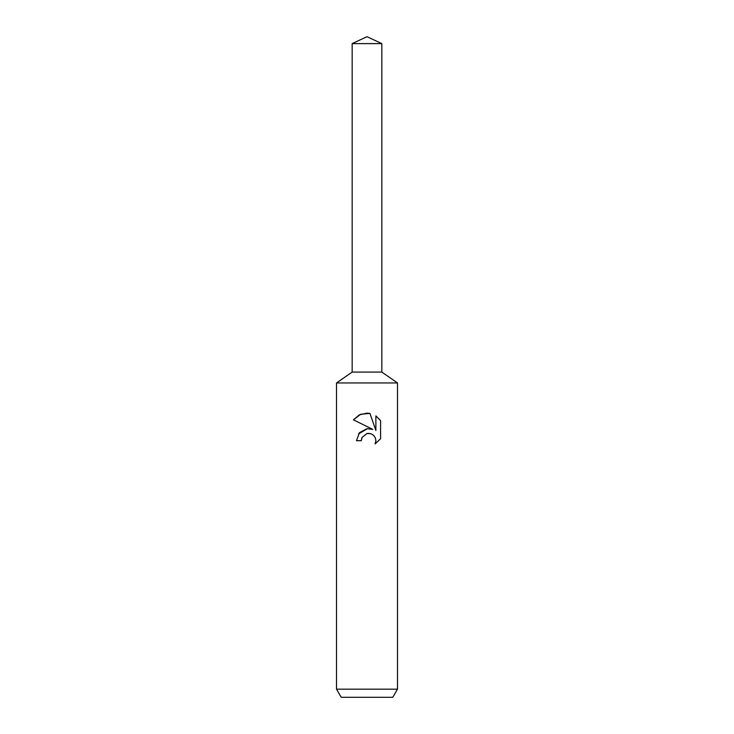 <?xml version="1.0" encoding="UTF-8"?>
<svg xmlns="http://www.w3.org/2000/svg" width="734" height="734" viewBox="0 0 734 734"><rect width="100%" height="100%" fill="white"/><g stroke="black" fill="none" stroke-linecap="round" stroke-linejoin="round"><path stroke-width="1.1" d="M352.164 43.618L381.836 43.618L367 36.7L352.164 43.618L352.164 372.083L367 372.083L352.164 372.083L336.511 382.946L397.489 382.946L397.489 689.171L336.511 689.171L341.209 697.3L392.791 697.3L397.489 689.171M381.836 43.618L381.836 372.083L367 372.083L381.836 372.083L397.489 382.946M380.588 420.646L380.588 438.693L375.129 443.923L375.9 440.657L375.34 437.859L373.762 435.501L371.404 433.913L368.587 433.354L367 433.528L362.055 437.391L361.284 440.703L356.476 440.703L359.458 432.684L367 428.684L372.826 429.39L353.412 419.82L359.275 414.884L367 413.123L369.945 413.435L375.881 430.509L375.881 415.884L380.588 420.655L375.881 415.884M361.284 440.703L361.779 438.024M375.129 443.923L380.588 438.684M372.826 429.39L369.551 428.628M367.587 428.619L358.531 433.895M362.055 437.391L366.982 433.528L370.624 433.638M369.945 413.435L360.633 414.27L353.412 419.82M336.511 382.946L336.511 689.171"/></g></svg>
